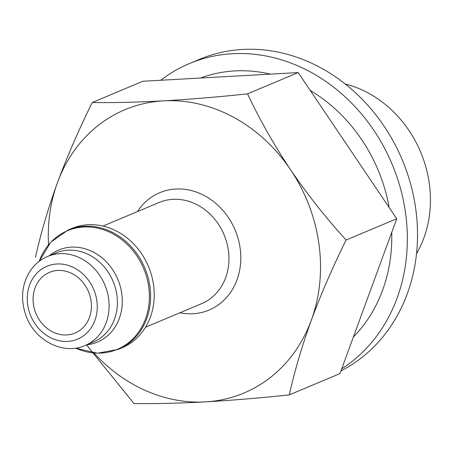 <?xml version="1.0" encoding="UTF-8"?>
<svg xmlns="http://www.w3.org/2000/svg" width="453" height="453" viewBox="0 0 453 453"><rect width="100%" height="100%" fill="white"/><g stroke="black" fill="none" stroke-linecap="round" stroke-linejoin="round"><path stroke-width="0.68" d="M94.026 353.051A153.646 132.791 -112.8 0 0 205.294 401.89A153.646 132.791 -112.8 0 0 311.341 320.129A153.646 132.791 -112.8 0 0 290.458 169.615C273.889 144.694 259.586 119.439 247.548 93.85C218.25 96.965 190.243 99.303 163.522 100.86A153.646 132.791 -112.8 0 0 57.469 182.627A153.646 132.791 -112.8 0 0 48.528 244.762M86.489 344.852L133.992 403.555C155.181 403.85 178.946 403.295 205.294 401.89C232.021 400.327 260.033 397.994 289.32 394.88C294.524 371.301 301.862 346.386 311.341 320.129C321.171 293.737 332.757 267.032 346.092 240.028C325.939 217.87 307.394 194.399 290.458 169.615A153.646 132.791 -112.8 0 0 163.522 100.86C137.168 102.265 113.403 102.82 92.225 102.525C78.89 129.518 67.304 156.217 57.469 182.627C48.007 208.861 40.662 233.782 35.447 257.378M68.165 229.982A64.751 55.962 -112.8 0 1 84.445 226.245A64.751 55.962 -112.8 0 1 147.995 277.117A64.751 55.962 -112.8 0 1 118.329 349.371L121.948 347.853A64.751 55.962 -112.8 0 0 151.613 275.594A64.751 55.962 -112.8 0 0 88.063 224.728A64.751 55.962 -112.8 0 0 71.784 228.459L68.165 229.982L50.742 242.219L39.185 261.358A64.337 55.606 -112.8 0 1 83.641 227.01A64.337 55.606 -112.8 0 1 149.241 301.098A64.337 55.606 -112.8 0 1 75.645 348.108M57.78 270.447A32.922 28.454 -112.8 0 0 49.502 272.344A32.922 28.454 -112.8 0 0 36.025 313.719A32.922 28.454 -112.8 0 0 75.011 333.051A32.922 28.454 -112.8 0 0 90.096 296.307A32.922 28.454 -112.8 0 0 57.78 270.447M247.548 93.85L298.187 72.576L142.859 81.251L92.225 102.525M298.187 72.576L396.732 218.754L339.954 373.606L289.32 394.88M396.732 218.754L346.092 240.028M416.522 253.652A109.745 94.853 -112.8 0 0 345.243 84.003M340.945 370.911A171.206 147.967 -112.8 0 0 409.036 178.578A171.206 147.967 -112.8 0 0 242.565 49.445A171.206 147.967 -112.8 0 0 199.524 59.32L189.343 63.596A171.206 147.967 -112.8 0 0 160.724 80.249M341.681 368.901A171.206 147.967 -112.8 0 0 396.607 175.945A171.206 147.967 -112.8 0 0 232.389 53.72A171.206 147.967 -112.8 0 0 189.343 63.596M270.379 74.128A153.646 132.791 -112.8 0 0 234.773 70.923A153.646 132.791 -112.8 0 0 200.6 78.024M353.357 337.06A153.646 132.791 -112.8 0 0 391.72 232.423M389.161 207.525A153.646 132.791 -112.8 0 0 310.192 90.385M179.96 312.768A63.652 55.017 -112.8 0 0 240.764 255.532A63.652 55.017 -112.8 0 0 175.753 189.02A63.652 55.017 -112.8 0 0 137.446 211.585M145.509 327.236L201.591 303.674A54.875 47.423 -112.8 0 0 226.732 242.44A54.875 47.423 -112.8 0 0 172.876 199.331A54.875 47.423 -112.8 0 0 159.077 202.497L103.001 226.058M86.636 344.835A49.932 43.16 -112.8 0 0 121.625 292.615A49.932 43.16 -112.8 0 0 71.268 247.14A49.932 43.16 -112.8 0 0 49.224 255.792M85.034 345.503L93.324 342.021A48.29 41.733 -112.8 0 0 115.447 288.136A48.29 41.733 -112.8 0 0 68.052 250.198A48.29 41.733 -112.8 0 0 55.912 252.984L47.622 256.466C39.983 259.716 33.856 265.033 29.247 272.412C21.399 285.951 20.476 300.786 26.467 316.919C35.798 341.653 64.269 355.061 85.034 345.503A48.29 41.733 -112.8 0 0 107.157 291.619A48.29 41.733 -112.8 0 0 59.762 253.68A48.29 41.733 -112.8 0 0 47.622 256.466M56.885 263.991A39.507 34.145 -112.8 0 0 34.989 323.719A39.507 34.145 -112.8 0 0 94.898 320.379A39.507 34.145 -112.8 0 0 56.885 263.991M118.329 349.371L97.389 353.249L75.634 348.114"/></g></svg>
